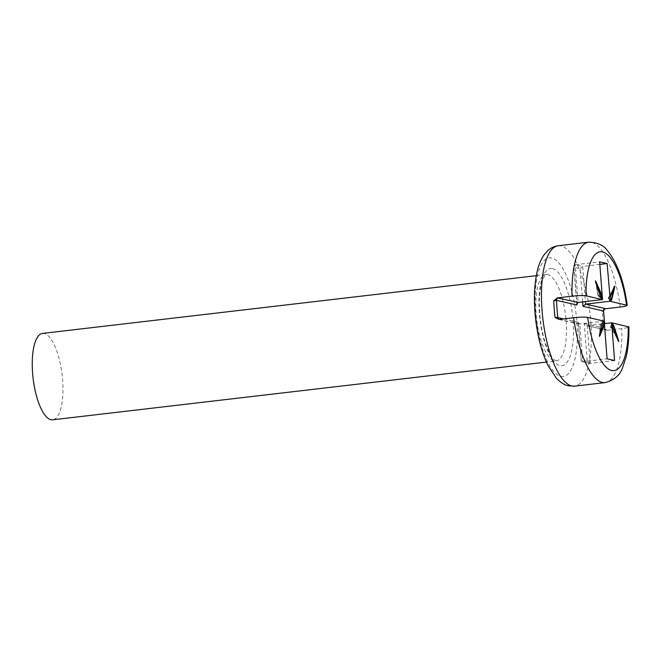 <?xml version="1.0" encoding="UTF-8"?>
<svg xmlns="http://www.w3.org/2000/svg" width="662" height="662" viewBox="0 0 662 662"><rect width="100%" height="100%" fill="white"/><g stroke="black" fill="none" stroke-linecap="round" stroke-linejoin="round"><path stroke-width="0.5" stroke-dasharray="3.31 2.48" d="M42.558 333.416A43.493 14.605 -96.7 0 1 44.288 333.516A43.493 14.605 -96.7 0 1 62.385 377.456A43.493 14.605 -96.7 0 1 52.654 419.816M600.459 296.684L595.891 282.848M600.542 296.808A0.546 0.43 -34.2 0 0 600.401 296.708L598.043 295.724L599.938 294.954M598.043 295.748L602.139 299.15L600.401 296.708L598.109 295.798L595.618 281.954M610.397 296.493A0.546 0.439 22.1 0 1 610.29 296.626L614.179 287.109M610.347 296.634L608.237 298.049L614.038 287.399M609.975 300.515L610.273 296.684L608.262 298.074L610.165 298.992M609.992 300.879L608.246 298.272L610.041 301.02M610.165 298.943L608.361 298.339L610.025 300.829M613.475 288.922L608.237 298.049L614.154 287.242M599.582 334.74L602.387 323.048L600.277 324.736L602.387 323.048A0.546 0.488 -138.1 0 0 602.445 322.998L602.445 322.998A0.546 0.488 -138.1 0 0 602.494 322.924L602.387 323.048M603.694 321.6L600.285 324.694L603.694 321.6M599.515 335.03L600.219 324.827L601.89 325.423M611.762 323.685L611.713 323.255M612.698 327.963L611.663 323.668L610.455 327.409L612.623 328.013L610.422 327.442L612.367 326.292M612.722 328.071L617.869 339.887M618.027 340.251L618.507 341.096M614.584 360.525L590.165 363.38L587.219 361.295L584.314 323.586L587.268 325.671L604.381 323.668M612.35 326.225L610.521 327.185L617.605 339.151M611.762 323.486L610.397 327.268L611.738 323.155M601.907 325.365L600.393 324.968L599.698 334.492M602.461 323.089L600.227 324.802M601.965 299.001L598.134 295.848L601.692 298.496M603.421 310.941L602.172 311.612L604.555 309.08M604.183 321.12L579.771 323.975L578.24 322.89L578.315 322.228L581.145 360.6L582.063 361.667L590.165 363.38L587.268 325.671L607.203 330.297L603.463 328.335L604.745 328.187L584.314 323.586M586.582 325.63L606.301 330.065C605.68 329.933 605.209 329.295 604.878 328.17L604.745 328.187A2.176 2.036 102.7 0 0 606.301 330.065A2.176 2.036 102.7 0 1 606.301 330.065A2.176 2.036 102.7 0 0 606.946 330.098M607.203 330.297L621.841 328.584C627.808 327.806 629.934 327.119 628.213 326.54M559.175 319.432A2.176 2.036 -77.3 0 0 559.44 319.514A2.176 2.036 -77.3 0 0 559.448 319.514A2.176 2.036 -77.3 0 0 560.085 319.547L579.771 323.975L582.668 361.692L607.087 358.837M582.651 301.897L580.086 268.631L574.086 267.274L573.896 266.48L575.212 264.717L578.108 302.426M580.086 268.631L582.709 266.405L575.212 264.717L599.623 261.862M599.822 264.403L582.709 266.405L585.415 301.574M547.838 274.639A43.493 14.605 83.3 0 0 546.1 274.54A43.493 14.605 83.3 0 0 536.65 319.432A43.493 14.605 83.3 0 0 556.204 360.931A43.493 14.605 83.3 0 0 565.927 318.579A43.493 14.605 83.3 0 0 547.838 274.639M552.505 268.656A48.93 16.434 -96.7 0 1 572.721 344.679A48.93 16.434 -96.7 0 1 543.494 338.092A48.93 16.434 -96.7 0 1 552.505 268.656M560.797 376.405A59.803 20.083 83.3 0 0 571.819 291.537A59.803 20.083 83.3 0 0 536.104 283.485A59.803 20.083 83.3 0 0 560.797 376.405M599.913 294.888L598.183 295.558L595.924 282.815M604.547 323.644A68.5 23.005 -96.7 0 1 604.745 328.187M603.463 328.335A70.677 23.733 83.3 0 0 602.172 311.612M574.086 267.274L576.875 303.461M578.315 322.228L563.585 318.91M587.219 361.295L581.219 359.946M559.034 319.448L560.085 319.547M605.142 382.578A70.677 23.733 83.3 0 0 621.841 328.584M620.186 307.036A70.677 23.733 83.3 0 0 588.725 242.184M558.207 245.751A70.677 23.733 -96.7 0 1 589.983 313.192A70.677 23.733 -96.7 0 1 574.624 386.153M536.303 275.682L546.1 274.54L544.503 276.095L542.228 280.945C540.473 286.1 539.505 293.084 539.323 301.905C539.24 315.65 541.061 328.749 544.785 341.203C548.988 354.385 553.035 358.837 554.309 359.805L556.204 360.931L546.407 362.081M595.452 281.127L598.034 295.715M599.408 336.064L600.219 324.843M604.671 323.635L604.886 328.236M579.159 323.95L558.703 319.456M589.486 363.339L582.063 361.667M581.145 360.6L578.24 322.89M576.801 304.189L573.896 266.48"/><path stroke-width="0.99" d="M546.407 362.081L52.654 419.816A43.493 14.605 -96.7 0 1 33.1 378.316A43.493 14.605 -96.7 0 1 42.558 333.416L536.303 275.682M595.891 282.848L600.459 296.684M600.525 296.882L600.616 297.081A0.546 0.43 -34.2 0 0 600.542 296.808L595.452 281.118L601.079 294.433L602.122 299.125A0.546 0.43 -34.2 0 0 601.965 299.001M600.616 297.081L602.18 299.373A0.546 0.43 -34.2 0 0 602.122 299.125L600.558 296.841M602.18 299.373L602.42 298.595L601.692 298.496M602.42 298.595L601.485 294.325L599.938 294.954M601.485 294.325L599.913 294.888M601.41 294.077L596.214 282.219L595.924 282.815M596.214 282.219C595.237 280.15 595.155 280.423 595.957 283.046M595.618 281.954L595.452 281.118M602.47 298.827L599.623 261.862L607.12 263.55L610.356 301.26A0.546 0.488 -138.1 0 0 610.033 300.862M610.356 301.26L611.729 299.654L614.543 287.987C615.015 285.744 614.89 285.405 614.162 286.977L610.414 296.204L609.975 300.664M610.281 301.318L627.237 305.348C623.786 280.489 617.025 262.069 606.971 250.104C603.438 245.114 597.356 242.474 588.725 242.184A70.677 23.733 83.3 0 0 572.018 296.179C578.464 295.509 583.123 295.401 585.994 295.848L602.312 299.53M614.038 287.399A0.546 0.439 -157.9 0 0 614.162 286.977M611.655 299.812A0.546 0.488 -138.1 0 0 611.307 299.398L610.025 300.829M611.729 299.654L610.165 298.992M614.543 287.987L614.146 287.689L611.324 299.356L610.165 298.943M614.179 287.109L613.475 288.922M610.025 301.26L585.605 304.115L582.99 306.341L603.421 310.941A2.176 2.036 102.7 0 1 605.291 308.55L585.605 304.115L585.415 301.574M585.994 295.848A59.803 20.083 -96.7 0 1 602.544 251.932A59.803 20.083 -96.7 0 1 626.55 304.983C628.271 305.571 626.153 306.249 620.186 307.036L605.548 308.749L604.555 309.08L603.421 310.941A68.5 23.005 -96.7 0 1 604.547 323.644M602.478 322.725L599.656 334.393L602.503 322.915A0.546 0.488 -138.1 0 0 602.552 322.576L602.395 323.073M599.698 334.492L599.664 335.046A0.546 0.439 22.1 0 1 600.045 335.411L603.794 326.184A0.546 0.439 -157.9 0 0 603.405 325.82L599.582 334.74M603.794 326.184L601.89 325.423M603.835 325.969L604.216 322.08L603.794 321.873L603.421 325.762L601.907 325.365M604.216 322.08L603.852 321.128A0.546 0.488 41.9 0 1 603.744 321.55L602.461 323.089M599.656 334.393C599.184 336.644 599.317 336.983 600.045 335.411M599.408 336.073L599.515 335.03M603.926 321.062L587.657 317.396C584.778 316.949 580.119 317.057 573.681 317.735L559.042 319.448L555.062 317.437L557.884 317.628A2.176 2.036 -77.3 0 0 559.175 319.432M573.681 317.735A70.677 23.733 83.3 0 0 605.142 382.578C614.212 380.195 620.054 375.18 622.644 367.534L626.285 356.338C628.213 347.749 629.082 337.934 628.9 326.912L611.887 322.857L611.762 323.685M612.797 328.311L617.994 340.169C618.97 342.237 619.053 341.964 618.25 339.341L613.682 325.505L611.887 322.857M611.738 323.561L614.584 360.525L607.087 358.837L604.232 321.724M613.682 325.505L613.318 325.795L617.886 339.631L618.25 339.341M613.583 325.307A0.546 0.43 145.8 0 1 613.293 325.737L612.367 326.292M612.027 323.015A0.546 0.43 145.8 0 1 611.762 323.428M611.779 323.784L612.698 327.963M617.605 339.151L618.027 340.251M604.381 323.668L611.68 322.816M578.108 302.426L557.371 297.892L553.78 300.714L556.56 300.391L576.991 304.992L576.801 304.189L578.108 302.426L602.528 299.572M558.43 297.991A2.176 2.036 -77.3 0 0 556.56 300.391A68.5 23.005 -96.7 0 0 557.884 317.628L563.585 318.91M557.379 297.892L572.018 296.179M607.12 263.55L599.822 264.403M603.852 321.128L602.552 322.576M628.213 326.54A59.803 20.083 -96.7 0 1 611.663 370.455A59.803 20.083 -96.7 0 1 587.657 317.396M611.762 323.486L613.293 325.737L612.35 326.225M582.99 306.341L582.651 301.897M576.875 303.461L576.991 304.992M553.78 300.714A70.677 23.733 83.3 0 0 555.062 317.437M571.803 385.987A70.677 23.733 -96.7 0 1 541.499 299.754A70.677 23.733 -96.7 0 1 558.207 245.751C554.251 246.256 550.734 247.911 547.673 250.708L544.032 254.862C540.978 259.297 538.686 264.858 537.163 271.544C534.085 285.413 533.597 301.508 535.699 319.845C537.883 337.769 542.004 353.02 548.045 365.598L556.502 378.374C561.028 382.835 565.058 385.317 568.584 385.822L574.624 386.153A70.677 23.733 -96.7 0 1 571.803 385.987M610.041 301.003L610.405 296.468L614.435 286.638M611.738 323.172L612.789 328.153L618.507 341.096M603.562 311.041L604.671 323.635M574.624 386.153L605.142 382.578M558.207 245.751L588.725 242.184"/></g></svg>
